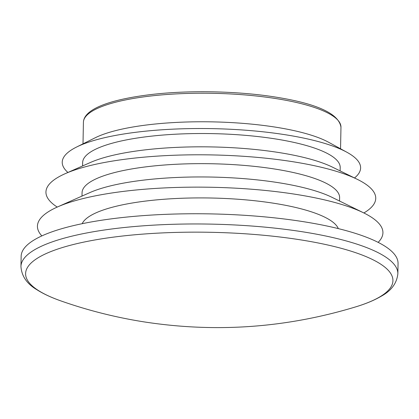 <?xml version="1.0" encoding="UTF-8"?>
<svg xmlns="http://www.w3.org/2000/svg" width="419" height="419" viewBox="0 0 419 419"><rect width="100%" height="100%" fill="white"/><g stroke="black" fill="none" stroke-linecap="round" stroke-linejoin="round"><path stroke-width="0.63" d="M354.521 177.965A149.216 36.448 -178.9 0 0 346.812 152.202L328.512 142.214A128.801 31.462 -178.9 0 0 275.283 127.114A128.801 31.462 -178.9 0 0 95.291 137.736L76.619 147.017A149.216 36.448 -178.9 0 0 67.93 172.46M346.812 152.202A149.216 36.448 -178.9 0 0 285.15 134.714A149.216 36.448 -178.9 0 0 76.619 147.017M340.128 170.905L340.197 167.542A128.801 31.462 -178.9 0 0 275.058 138.867A128.801 31.462 -178.9 0 0 82.643 162.598L82.58 165.961M363.875 212.967A164.924 40.282 -178.9 0 0 357.318 179.337L332.492 167.16A136.652 33.379 -178.9 0 0 278.645 152.495A136.652 33.379 -178.9 0 0 90.357 162.509L65.081 173.723A164.924 40.282 -178.9 0 0 57.235 207.075M357.318 179.337A164.924 40.282 -178.9 0 0 292.331 161.64A164.924 40.282 -178.9 0 0 65.081 173.723M339.552 201.031L339.615 197.668A128.801 31.462 -178.9 0 0 274.482 168.993A128.801 31.462 -178.9 0 0 82.066 192.724L81.998 196.087M378.142 242.365A172.78 42.204 -178.9 0 0 363.634 212.847L331.916 197.286A136.652 33.379 -178.9 0 0 278.069 182.621A136.652 33.379 -178.9 0 0 89.776 192.635L57.482 206.965A172.78 42.204 -178.9 0 0 41.853 235.907M363.634 212.847A172.78 42.204 -178.9 0 0 295.552 194.306A172.78 42.204 -178.9 0 0 57.482 206.965M338.306 228.606A128.801 31.462 -178.9 0 0 273.822 203.257A128.801 31.462 -178.9 0 0 82.187 223.688M20.95 266.51L21.144 256.302A188.487 46.038 1.1 0 1 302.728 221.572A188.487 46.038 1.1 0 1 398.05 263.535L397.856 273.748C396.84 283.338 391.215 290.875 380.986 296.364C374.392 300.224 366.154 303.67 356.276 306.698A183.69 44.864 -178.9 0 0 300.03 239.773A183.69 44.864 -178.9 0 0 72.063 244.837A183.69 44.864 -178.9 0 0 61.232 301.031C51.479 297.626 43.382 293.871 36.94 289.759C26.926 283.883 21.594 276.131 20.95 266.51A188.487 46.038 1.1 0 1 302.534 231.78A188.487 46.038 1.1 0 1 397.856 273.748M275.833 98.559A128.801 31.462 -178.9 0 0 83.418 122.29C83.889 108.39 112.632 98.68 155.318 94.071C192.546 90.111 238.998 91.258 275.168 97.019C317.005 103.608 338.94 113.68 340.966 127.235A128.801 31.462 -178.9 0 0 275.833 98.559M83.418 122.29L83.004 143.843M356.276 306.698C286.675 327.904 215.984 332.974 144.204 321.912C115.927 317.466 88.268 310.51 61.232 301.031M340.966 127.235L340.553 148.787"/></g></svg>
